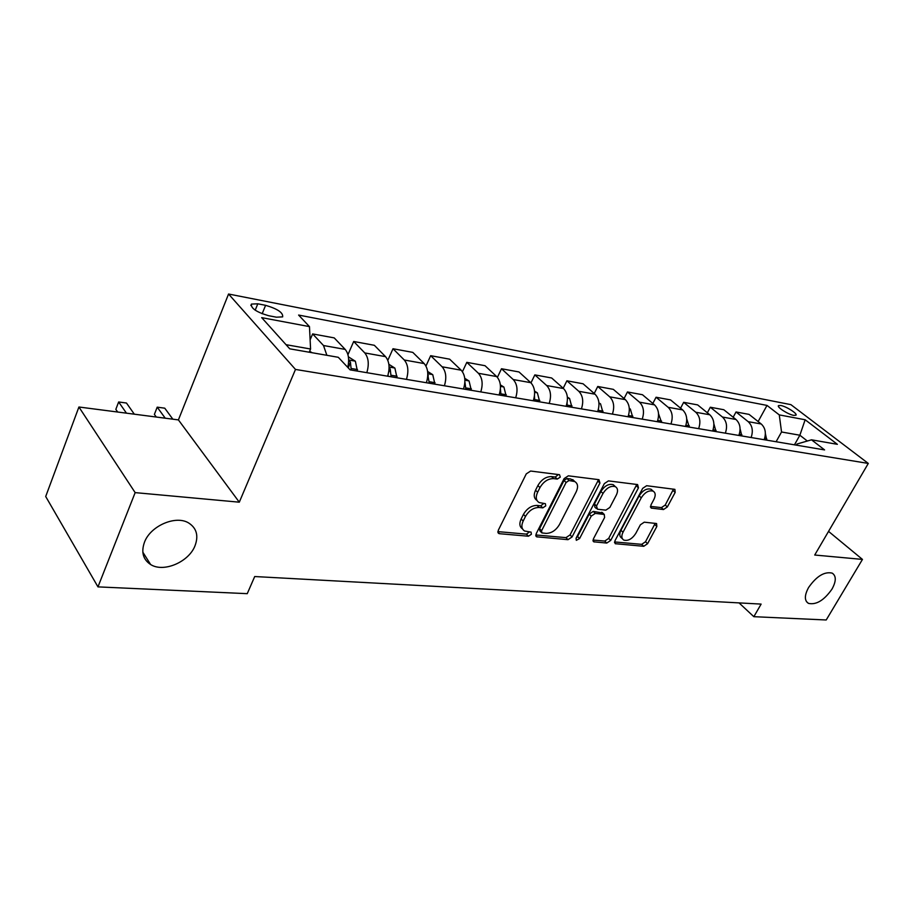 <?xml version="1.0" encoding="UTF-8"?>
<svg xmlns="http://www.w3.org/2000/svg" width="914" height="914" viewBox="0 0 914 914"><rect width="100%" height="100%" fill="white"/><g stroke="black" fill="none" stroke-linecap="round" stroke-linejoin="round"><path stroke-width="1.37" d="M560.282 477.119L559.517 474.697L530.623 471.041L526.27 473.886L498.244 530.371L498.736 533.479L499.49 533.696L528.441 536.221L531.388 534.267L531.08 532.119L524.602 531.011C521.551 529.057 521.071 525.744 523.162 521.071L525.47 516.456C529.012 510.515 533.548 507.533 539.077 507.476L542.767 507.864L545.727 505.91L545.407 503.694L539.111 502.54C535.947 500.541 535.444 497.125 537.603 492.269L539.957 487.585C543.533 481.575 548.092 478.582 553.621 478.616L557.3 479.073L560.282 477.119M536.975 500.438C533.902 498.404 533.422 495 535.547 490.224L537.889 485.54C541.465 479.53 546.012 476.548 551.542 476.594L555.232 477.051L558.408 474.56M497.867 531.617L526.453 534.142L529.514 531.891M522.488 528.852C519.54 526.875 519.095 523.585 521.151 518.981L523.459 514.376C526.99 508.447 531.514 505.465 537.044 505.419L540.722 505.819L543.853 503.443M808.582 587.519C804.366 595.368 804.32 600.658 808.433 603.366C816.213 605.114 824.062 600.361 831.98 589.119C836.287 581.235 836.356 575.9 832.174 573.112C824.382 571.387 816.522 576.197 808.582 587.519M144.458 542.265C140.996 552.113 143.064 559.539 150.627 564.532C163.606 572.884 188.89 561.996 195.036 545.715C198.715 535.741 196.624 528.178 188.764 523.037C175.979 514.868 150.433 525.779 144.458 542.265M780.796 405.496L778.511 405.633C776.5 407.004 788.165 414.499 793.706 415.367L795.945 415.207C797.888 413.791 786.337 406.399 780.796 405.496M663.495 509.544L667.346 506.939L675.172 492.406L674.898 489.367L646.644 485.711L642.679 488.362L614.951 540.78L615.248 543.693L643.742 546.298L647.569 543.693L656.846 526.475L656.583 523.539L644.256 522.18L640.371 524.807L635.744 533.468C632.088 538.997 628.089 541.202 623.782 540.083C621.486 538.609 621.223 536.004 623.005 532.256L641.251 497.822C644.884 492.269 648.849 490.053 653.144 491.149C655.567 492.68 655.829 495.411 653.956 499.33L650.905 505.054L651.191 508.07L663.495 509.544L661.405 507.624L665.243 505.031L673.504 489.116M814.717 555.027L862.462 559.414L826.21 619.978L753.844 616.687L761.122 604.097L254.709 576.54L247.248 593.666L97.969 586.879L135.158 492.623L239.297 502.186L295.485 369.439L868.3 463.432L814.717 555.027M599.938 483.049L598.967 479.69L568.348 475.817L564.132 478.593L536.175 533.753L536.598 536.804L568.005 539.683L572.073 536.952L599.938 483.049L597.836 481.072L598.282 479.599M608.45 480.89L637.595 484.569L638.452 487.836L610.723 540.403L606.77 543.065L593.757 541.808L593.426 538.86L604.611 517.484L604.257 514.445L595.3 513.394L591.244 516.102L579.602 538.552L576.311 540.323L576.06 538.232L604.36 483.597L608.45 480.89M268.613 315.707L276.462 317.192L282.655 316.872C283.26 312.714 277.582 308.863 265.597 305.322L257.805 303.802L251.419 304.088C250.733 308.258 256.468 312.131 268.613 315.707M295.485 369.439L228.557 294.022L790.884 404.639L868.3 463.432M758.14 421.548L767.006 405.416L298.604 315.056L309.469 326.618L261.69 317.638L289.761 348.828L338.283 357.294L350.096 369.862L824.588 449.917L811.518 439.817L796.917 444.044L796.3 445.141M767.006 405.416L779.276 414.899L805.154 419.766L837.373 444.318L811.518 439.817M239.297 502.186L178.413 419.903L78.912 407.004L135.158 492.623M78.912 407.004L45.7 496.508L97.969 586.879M862.462 559.414L828.552 531.388M178.413 419.903L228.557 294.022M739.049 602.897L753.844 616.687M309.469 326.618L310.577 349.011L309.218 352.221M310.577 349.011L286.025 344.681M794.46 444.832L799.864 435.224L781.539 431.991L776.1 441.736M807.336 441.016L799.864 435.224L805.154 419.766M310.12 339.859L312.645 333.918L323.51 345.526L326.869 355.306M347.766 367.382C349.468 359.602 348.611 353.615 345.195 349.411L334.216 337.894L312.645 333.918M347.937 354.712L353.695 341.482L364.777 352.93C368.571 357.717 369.256 364.309 366.822 372.684M387.639 376.202C390.061 367.919 389.364 361.396 385.537 356.643L374.352 345.298L353.695 341.482M387.833 360.333L393.009 348.737L404.285 360.002C408.147 364.72 408.866 371.175 406.444 379.367M426.381 382.738C428.792 374.637 428.049 368.251 424.165 363.566L412.797 352.381L393.009 348.737M425.958 366.023L430.677 355.683L442.125 366.788C446.043 371.438 446.797 377.768 444.398 385.777M463.501 388.998C465.9 381.081 465.123 374.809 461.182 370.204L449.654 359.179L430.677 355.683M462.438 371.712L466.814 362.344L478.41 373.289C482.375 377.87 483.163 384.074 480.775 391.912M499.101 395.008C501.489 387.25 500.678 381.104 496.69 376.568L485.026 365.703L466.814 362.344M497.41 377.333L501.5 368.742L513.222 379.538C517.244 384.04 518.055 390.129 515.679 397.796M533.285 400.766C535.65 393.18 534.816 387.148 530.783 382.68L519.003 371.964L501.5 368.742M530.965 382.863L534.839 374.889L546.663 385.525C550.719 389.958 551.565 395.933 549.2 403.451M566.109 406.307C568.462 398.87 567.605 392.951 563.538 388.553L551.668 377.985L534.839 374.889M563.207 388.256L566.897 380.795L578.802 391.295C582.892 395.659 583.76 401.52 581.418 408.889M597.676 411.631C600.018 404.342 599.127 398.538 595.037 394.197L583.075 383.777L566.897 380.795M594.214 393.488L597.745 386.485L609.729 396.836C613.842 401.132 614.734 406.901 612.403 414.122M628.044 416.761C630.374 409.609 629.472 403.908 625.347 399.635L613.328 389.353L597.745 386.485M624.068 398.55L627.45 391.957L639.492 402.171C643.627 406.41 644.53 412.065 642.222 419.149M657.292 421.685C659.6 414.682 658.674 409.072 654.527 404.868L642.462 394.722L627.45 391.957M652.836 403.451L656.069 397.236L668.168 407.313C672.316 411.483 673.241 417.047 670.945 423.993M685.477 426.45C687.762 419.572 686.825 414.053 682.667 409.906L670.545 399.909L656.069 397.236M680.576 408.192L683.672 402.32L695.805 412.26C699.975 416.384 700.912 421.845 698.639 428.666M712.646 431.031C714.908 424.279 713.96 418.863 709.79 414.773L697.645 404.902L683.672 402.32M707.345 412.785L710.315 407.233L722.471 417.047C726.641 421.103 727.601 426.484 725.339 433.167M738.855 435.452C741.105 428.826 740.146 423.49 735.964 419.469L723.797 409.723L710.315 407.233M733.177 417.23L736.033 411.974L748.2 421.662C752.393 425.661 753.353 430.951 751.114 437.52M764.161 439.725C766.4 433.213 765.418 427.969 761.236 423.993L749.057 414.385L736.033 411.974M781.539 431.991L779.276 414.899M535.787 534.964L565.983 537.638L570.05 534.918L597.836 481.072M569.045 480.524L566.097 482.466L541.579 530.771L541.865 532.908L546.172 533.388C551.553 533.262 555.975 530.326 559.448 524.556L576.197 491.835C578.402 486.979 577.934 483.563 574.78 481.564L569.045 480.524L566.966 478.513L564.018 480.456L566.097 482.466M541.408 532.439L539.866 530.84L539.568 528.703L564.018 480.456M572.701 479.564L574.78 481.564L570.77 478.993L572.861 480.993M566.966 478.513L570.77 478.993M593.026 540.037L604.737 541.065L608.678 538.415L636.795 484.466M602.772 513.017L593.243 511.394L589.187 514.102L577.568 536.518L579.602 538.552M576.186 538.003L577.568 536.518M616.344 495.034C618.207 491.047 617.875 488.259 615.351 486.659C610.826 485.471 606.713 487.745 603 493.457L596.511 505.979L597.47 509.235L605.833 510.138L609.855 507.441L616.344 495.034M614.814 486.157L613.248 484.694C608.724 483.506 604.611 485.768 600.909 491.481L603 493.457M596.282 508.481L594.808 507.064L594.431 503.98L600.909 491.481M650.46 506.379L661.405 507.624M652.459 490.521L651.031 489.23C646.735 488.122 642.771 490.338 639.149 495.891L641.251 497.822M622.343 538.689L621.737 538.106C619.441 536.632 619.178 534.016 620.949 530.28L639.149 495.891M614.551 541.933L641.697 544.344L645.524 541.739L655.201 523.311M312.005 352.713L309.652 351.193M134.324 414.191L126.475 403.028L118.649 401.977L115.838 409.358L117.689 412.031M126.452 413.162L118.649 401.977M348.383 356.826L355.375 361.236L357.42 371.107M351.25 370.056L350.405 362.047L348.657 360.493M350.405 362.047L348.303 367.965M172.849 419.183L164.749 408.181L157.208 407.164L154.386 414.396L156.283 417.035M165.251 418.201L157.208 407.164L154.386 414.396M388.861 364.286L394.894 368.113L397.007 377.779M391.101 376.785L390.198 368.925L389.09 367.748M388.107 374.717L388.05 376.271M427.615 371.45L432.756 374.694L434.938 384.177M429.283 383.229L427.809 374.82M464.746 378.305L469.065 381.001L471.304 390.312M465.877 389.398L464.895 381.846M500.346 384.851L503.911 387.068L506.207 396.208M500.998 395.328L500.426 388.953M534.53 391.112L537.386 392.883L539.74 401.863M534.724 401.018L534.473 395.899M567.366 397.122L569.571 398.481L571.958 407.29M567.148 406.479L567.114 402.697M598.921 402.88L600.544 403.862L602.966 412.522M598.327 411.746L598.407 409.335M629.289 408.398L630.352 409.049L632.808 417.561M628.341 416.807L628.386 415.813M658.537 413.711L661.565 422.405M686.711 418.806L689.282 427.089M713.88 423.856L716.016 431.602M740.089 428.792L741.837 435.955M765.384 433.624L766.766 440.16M345.195 349.411L323.51 345.526M385.537 356.643L364.777 352.93M424.165 363.566L404.285 360.002M461.182 370.204L442.125 366.788M496.69 376.568L478.41 373.289M530.783 382.68L513.222 379.538M563.538 388.553L546.663 385.525M595.037 394.197L578.802 391.295M625.347 399.635L609.729 396.836M654.527 404.868L639.492 402.171M682.667 409.906L668.168 407.313M709.79 414.773L695.805 412.26M735.964 419.469L722.471 417.047M761.236 423.993L748.2 421.662M255.2 310.2L257.805 303.802M262.147 313.776L265.597 305.322M551.542 476.594L553.621 478.616M537.889 485.54L539.957 487.585M535.547 490.224L537.603 492.269M540.722 505.819L542.767 507.864M537.044 505.419L539.077 507.476M523.459 514.376L525.47 516.456M521.151 518.981L523.162 521.071M526.453 534.142L528.441 536.221M497.856 531.948L499.49 533.696M555.232 477.051L557.3 479.073M570.05 534.918L572.073 536.952M565.983 537.638L568.005 539.683M535.775 535.41L537.306 536.998M539.568 528.703L541.579 530.771M636.35 485.905L638.452 487.836M608.678 538.415L610.723 540.403M604.737 541.065L606.77 543.065M593.003 540.62L594.386 541.991M601.606 512.286L603.663 514.274M593.243 511.394L595.3 513.394M589.187 514.102L591.244 516.102M594.431 503.98L596.511 505.979M650.471 507.076L651.716 508.218M620.949 530.28L623.005 532.256M654.767 524.533L656.846 526.475M645.524 541.739L647.569 543.693M641.697 544.344L643.742 546.298M614.528 542.573L615.842 543.864M673.047 490.51L675.172 492.406M665.243 505.031L667.346 506.939M355.203 361.133L348.645 359.99M357.523 369.564L351.353 368.513M394.722 367.999L389.09 367.017M397.11 376.271L391.203 375.266M388.644 372.398L390.198 368.925M432.585 374.58L427.798 373.746M435.03 382.703L429.374 381.744M427.683 376.934L428.323 375.517M468.893 380.898L464.895 380.201M471.396 388.861L465.969 387.947M503.751 386.953L500.472 386.394M506.287 394.779L501.078 393.9M537.226 392.78L534.621 392.323M539.808 400.469L534.804 399.612M569.411 398.378L567.423 398.036M572.027 405.93L567.217 405.108M600.384 403.76L598.967 403.52M603.034 411.186L598.396 410.397M630.192 408.946L629.323 408.798M632.865 416.247L628.489 415.504M661.622 421.114L657.737 420.463M689.339 425.821L685.911 425.238M716.073 430.345L713.08 429.843M741.882 434.721L739.289 434.287M766.812 438.949L764.595 438.571M806.434 601.595L808.433 603.366M142.824 552.159L150.627 564.532M250.847 305.493L251.419 304.088M498.016 532.725L498.736 533.479M535.947 536.118L536.598 536.804M593.186 541.248L593.757 541.808M602.189 512.457L604.257 514.445M613.248 484.694L615.351 486.659M651.031 489.23L653.144 491.149"/></g></svg>
